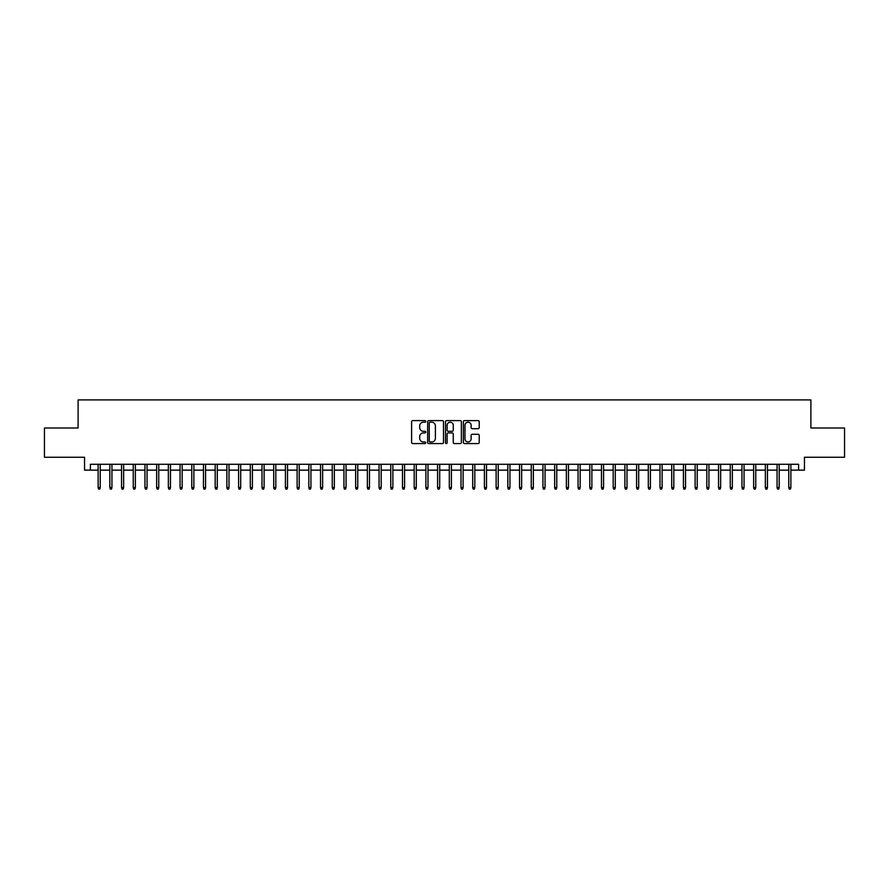 <?xml version="1.0" encoding="UTF-8"?>
<svg xmlns="http://www.w3.org/2000/svg" width="889" height="889" viewBox="0 0 889 889"><rect width="100%" height="100%" fill="white"/><g stroke="black" fill="none" stroke-linecap="round" stroke-linejoin="round"><path stroke-width="1.33" d="M425.775 421.408A0.8 0.8 0 0 0 424.964 420.597L412.763 420.597A1.145 1.145 0 0 0 411.607 421.753L411.607 442.433A1.145 1.145 0 0 0 412.763 443.578L424.964 443.578A0.8 0.8 0 0 0 425.775 442.778A0.8 0.8 0 0 0 424.964 441.977L423.386 441.977A3.678 3.678 0 0 1 419.708 438.299L419.708 436.577A3.678 3.678 0 0 1 423.386 432.899L424.964 432.899A0.8 0.8 0 0 0 425.775 432.087A0.8 0.8 0 0 0 424.964 431.287L423.386 431.287A3.678 3.678 0 0 1 419.708 427.609L419.708 425.887A3.678 3.678 0 0 1 423.386 422.208L424.964 422.208A0.8 0.8 0 0 0 425.775 421.408M478.082 428.698A1.145 1.145 0 0 0 479.227 427.553L479.227 421.753A1.145 1.145 0 0 0 478.082 420.597L464.525 420.597A1.145 1.145 0 0 0 463.369 421.753L463.369 442.433A1.145 1.145 0 0 0 464.525 443.578L478.082 443.578A1.145 1.145 0 0 0 479.227 442.433L479.227 435.421A1.145 1.145 0 0 0 478.082 434.277L472.281 434.277A1.145 1.145 0 0 0 471.126 435.421L471.126 438.899A3.078 3.078 0 0 1 468.059 441.977A3.078 3.078 0 0 1 464.98 438.899L464.98 425.286A3.078 3.078 0 0 1 468.059 422.208A3.078 3.078 0 0 1 471.126 425.286L471.126 427.553A1.145 1.145 0 0 0 472.281 428.698L478.082 428.698M90.4 470.137L90.4 464.28L798.6 464.28L798.6 470.137L804.456 470.137L804.456 457.257L844.55 457.257L844.55 427.998L810.89 427.998L810.89 399.906L78.11 399.906L78.11 427.998L44.45 427.998L44.45 457.257L84.544 457.257L84.544 470.137L98.123 470.137M443.5 421.753A1.145 1.145 0 0 0 442.344 420.597L428.787 420.597A1.145 1.145 0 0 0 427.642 421.753L427.642 442.433A1.145 1.145 0 0 0 428.787 443.578L442.344 443.578A1.145 1.145 0 0 0 443.5 442.433L443.5 421.753M446.656 420.597L460.213 420.597A1.145 1.145 0 0 1 461.358 421.753L461.358 442.433A1.145 1.145 0 0 1 460.213 443.578L454.412 443.578A1.145 1.145 0 0 1 453.257 442.433L453.257 434.043A1.145 1.145 0 0 0 452.112 432.899L448.267 432.899A1.145 1.145 0 0 0 447.111 434.043L447.111 442.778A0.8 0.8 0 0 1 446.311 443.578A0.8 0.8 0 0 1 445.5 442.778L445.5 421.753A1.145 1.145 0 0 1 446.656 420.597M100.224 470.137L109.825 470.137M111.936 470.137L121.537 470.137M123.638 470.137L133.239 470.137M135.35 470.137L144.94 470.137M147.052 470.137L156.653 470.137M158.753 470.137L168.354 470.137M170.466 470.137L180.067 470.137M182.167 470.137L191.768 470.137M193.88 470.137L203.47 470.137M205.581 470.137L215.182 470.137M217.283 470.137L226.884 470.137M228.995 470.137L238.596 470.137M240.697 470.137L250.298 470.137M252.409 470.137L261.999 470.137M264.111 470.137L273.712 470.137M275.812 470.137L285.413 470.137M287.525 470.137L297.126 470.137M299.226 470.137L308.827 470.137M310.939 470.137L320.529 470.137M322.64 470.137L332.242 470.137M334.342 470.137L343.943 470.137M346.054 470.137L355.656 470.137M357.756 470.137L367.357 470.137M369.468 470.137L379.058 470.137M381.17 470.137L390.771 470.137M392.871 470.137L402.473 470.137M404.584 470.137L414.185 470.137M416.285 470.137L425.887 470.137M427.998 470.137L437.588 470.137M439.699 470.137L449.301 470.137M451.412 470.137L461.002 470.137M463.113 470.137L472.715 470.137M474.815 470.137L484.416 470.137M486.527 470.137L496.129 470.137M498.229 470.137L507.83 470.137M509.942 470.137L519.532 470.137M521.643 470.137L531.244 470.137M533.344 470.137L542.946 470.137M545.057 470.137L554.658 470.137M556.758 470.137L566.36 470.137M568.471 470.137L578.061 470.137M580.173 470.137L589.774 470.137M591.874 470.137L601.475 470.137M603.587 470.137L613.188 470.137M615.288 470.137L624.889 470.137M627.001 470.137L636.591 470.137M638.702 470.137L648.303 470.137M650.404 470.137L660.005 470.137M662.116 470.137L671.717 470.137M673.818 470.137L683.419 470.137M685.53 470.137L695.12 470.137M697.232 470.137L706.833 470.137M708.933 470.137L718.534 470.137M720.646 470.137L730.247 470.137M732.347 470.137L741.948 470.137M744.06 470.137L753.65 470.137M755.761 470.137L765.362 470.137M767.463 470.137L777.064 470.137M779.175 470.137L788.776 470.137M790.877 470.137L798.6 470.137M430.054 422.208A0.8 0.8 0 0 0 429.243 423.02L429.243 441.166A0.8 0.8 0 0 0 430.054 441.977L431.721 441.977A3.678 3.678 0 0 0 435.399 438.299L435.399 425.887A3.678 3.678 0 0 0 431.721 422.208L430.054 422.208M453.257 425.342A3.078 3.078 0 0 0 450.19 422.264A3.078 3.078 0 0 0 447.111 425.342L447.111 430.143A1.145 1.145 0 0 0 448.267 431.287L452.112 431.287A1.145 1.145 0 0 0 453.257 430.143L453.257 425.342M98.123 487.583L98.59 489.094L99.757 489.094L100.224 487.583L98.123 487.583L98.123 464.28M100.224 487.583L100.224 464.28M109.825 487.583L110.292 489.094L111.469 489.094L111.936 487.583L109.825 487.583L109.825 464.28M111.936 487.583L111.936 464.28M121.537 487.583L122.004 489.094L123.171 489.094L123.638 487.583L121.537 487.583L121.537 464.28M123.638 487.583L123.638 464.28M133.239 487.583L133.706 489.094L134.884 489.094L135.35 487.583L133.239 487.583L133.239 464.28M135.35 487.583L135.35 464.28M144.94 487.583L145.418 489.094L146.585 489.094L147.052 487.583L144.94 487.583L144.94 464.28M147.052 487.583L147.052 464.28M156.653 487.583L157.12 489.094L158.286 489.094L158.753 487.583L156.653 487.583L156.653 464.28M158.753 487.583L158.753 464.28M168.354 487.583L168.821 489.094L169.999 489.094L170.466 487.583L168.354 487.583L168.354 464.28M170.466 487.583L170.466 464.28M180.067 487.583L180.534 489.094L181.7 489.094L182.167 487.583L180.067 487.583L180.067 464.28M182.167 487.583L182.167 464.28M191.768 487.583L192.235 489.094L193.413 489.094L193.88 487.583L191.768 487.583L191.768 464.28M193.88 487.583L193.88 464.28M203.47 487.583L203.948 489.094L205.115 489.094L205.581 487.583L203.47 487.583L203.47 464.28M205.581 487.583L205.581 464.28M215.182 487.583L215.649 489.094L216.816 489.094L217.283 487.583L215.182 487.583L215.182 464.28M217.283 487.583L217.283 464.28M226.884 487.583L227.351 489.094L228.529 489.094L228.995 487.583L226.884 487.583L226.884 464.28M228.995 487.583L228.995 464.28M238.596 487.583L239.063 489.094L240.23 489.094L240.697 487.583L238.596 487.583L238.596 464.28M240.697 487.583L240.697 464.28M250.298 487.583L250.765 489.094L251.943 489.094L252.409 487.583L250.298 487.583L250.298 464.28M252.409 487.583L252.409 464.28M261.999 487.583L262.477 489.094L263.644 489.094L264.111 487.583L261.999 487.583L261.999 464.28M264.111 487.583L264.111 464.28M273.712 487.583L274.179 489.094L275.346 489.094L275.812 487.583L273.712 487.583L273.712 464.28M275.812 487.583L275.812 464.28M285.413 487.583L285.88 489.094L287.058 489.094L287.525 487.583L285.413 487.583L285.413 464.28M287.525 487.583L287.525 464.28M297.126 487.583L297.593 489.094L298.76 489.094L299.226 487.583L297.126 487.583L297.126 464.28M299.226 487.583L299.226 464.28M308.827 487.583L309.294 489.094L310.472 489.094L310.939 487.583L308.827 487.583L308.827 464.28M310.939 487.583L310.939 464.28M320.529 487.583L321.007 489.094L322.174 489.094L322.64 487.583L320.529 487.583L320.529 464.28M322.64 487.583L322.64 464.28M332.242 487.583L332.708 489.094L333.875 489.094L334.342 487.583L332.242 487.583L332.242 464.28M334.342 487.583L334.342 464.28M343.943 487.583L344.41 489.094L345.588 489.094L346.054 487.583L343.943 487.583L343.943 464.28M346.054 487.583L346.054 464.28M355.656 487.583L356.122 489.094L357.289 489.094L357.756 487.583L355.656 487.583L355.656 464.28M357.756 487.583L357.756 464.28M367.357 487.583L367.824 489.094L369.002 489.094L369.468 487.583L367.357 487.583L367.357 464.28M369.468 487.583L369.468 464.28M379.058 487.583L379.536 489.094L380.703 489.094L381.17 487.583L379.058 487.583L379.058 464.28M381.17 487.583L381.17 464.28M390.771 487.583L391.238 489.094L392.405 489.094L392.871 487.583L390.771 487.583L390.771 464.28M392.871 487.583L392.871 464.28M402.473 487.583L402.939 489.094L404.117 489.094L404.584 487.583L402.473 487.583L402.473 464.28M404.584 487.583L404.584 464.28M414.185 487.583L414.652 489.094L415.819 489.094L416.285 487.583L414.185 487.583L414.185 464.28M416.285 487.583L416.285 464.28M425.887 487.583L426.353 489.094L427.531 489.094L427.998 487.583L425.887 487.583L425.887 464.28M427.998 487.583L427.998 464.28M437.588 487.583L438.066 489.094L439.233 489.094L439.699 487.583L437.588 487.583L437.588 464.28M439.699 487.583L439.699 464.28M449.301 487.583L449.767 489.094L450.934 489.094L451.412 487.583L449.301 487.583L449.301 464.28M451.412 487.583L451.412 464.28M461.002 487.583L461.469 489.094L462.647 489.094L463.113 487.583L461.002 487.583L461.002 464.28M463.113 487.583L463.113 464.28M472.715 487.583L473.181 489.094L474.348 489.094L474.815 487.583L472.715 487.583L472.715 464.28M474.815 487.583L474.815 464.28M484.416 487.583L484.883 489.094L486.061 489.094L486.527 487.583L484.416 487.583L484.416 464.28M486.527 487.583L486.527 464.28M496.129 487.583L496.595 489.094L497.762 489.094L498.229 487.583L496.129 487.583L496.129 464.28M498.229 487.583L498.229 464.28M507.83 487.583L508.297 489.094L509.464 489.094L509.942 487.583L507.83 487.583L507.83 464.28M509.942 487.583L509.942 464.28M519.532 487.583L519.998 489.094L521.176 489.094L521.643 487.583L519.532 487.583L519.532 464.28M521.643 487.583L521.643 464.28M531.244 487.583L531.711 489.094L532.878 489.094L533.344 487.583L531.244 487.583L531.244 464.28M533.344 487.583L533.344 464.28M542.946 487.583L543.412 489.094L544.59 489.094L545.057 487.583L542.946 487.583L542.946 464.28M545.057 487.583L545.057 464.28M554.658 487.583L555.125 489.094L556.292 489.094L556.758 487.583L554.658 487.583L554.658 464.28M556.758 487.583L556.758 464.28M566.36 487.583L566.826 489.094L567.993 489.094L568.471 487.583L566.36 487.583L566.36 464.28M568.471 487.583L568.471 464.28M578.061 487.583L578.528 489.094L579.706 489.094L580.173 487.583L578.061 487.583L578.061 464.28M580.173 487.583L580.173 464.28M589.774 487.583L590.24 489.094L591.407 489.094L591.874 487.583L589.774 487.583L589.774 464.28M591.874 487.583L591.874 464.28M601.475 487.583L601.942 489.094L603.12 489.094L603.587 487.583L601.475 487.583L601.475 464.28M603.587 487.583L603.587 464.28M613.188 487.583L613.654 489.094L614.821 489.094L615.288 487.583L613.188 487.583L613.188 464.28M615.288 487.583L615.288 464.28M624.889 487.583L625.356 489.094L626.523 489.094L627.001 487.583L624.889 487.583L624.889 464.28M627.001 487.583L627.001 464.28M636.591 487.583L637.057 489.094L638.235 489.094L638.702 487.583L636.591 487.583L636.591 464.28M638.702 487.583L638.702 464.28M648.303 487.583L648.77 489.094L649.937 489.094L650.404 487.583L648.303 487.583L648.303 464.28M650.404 487.583L650.404 464.28M660.005 487.583L660.471 489.094L661.649 489.094L662.116 487.583L660.005 487.583L660.005 464.28M662.116 487.583L662.116 464.28M671.717 487.583L672.184 489.094L673.351 489.094L673.818 487.583L671.717 487.583L671.717 464.28M673.818 487.583L673.818 464.28M683.419 487.583L683.885 489.094L685.052 489.094L685.53 487.583L683.419 487.583L683.419 464.28M685.53 487.583L685.53 464.28M695.12 487.583L695.587 489.094L696.765 489.094L697.232 487.583L695.12 487.583L695.12 464.28M697.232 487.583L697.232 464.28M706.833 487.583L707.3 489.094L708.466 489.094L708.933 487.583L706.833 487.583L706.833 464.28M708.933 487.583L708.933 464.28M718.534 487.583L719.001 489.094L720.179 489.094L720.646 487.583L718.534 487.583L718.534 464.28M720.646 487.583L720.646 464.28M730.247 487.583L730.714 489.094L731.88 489.094L732.347 487.583L730.247 487.583L730.247 464.28M732.347 487.583L732.347 464.28M741.948 487.583L742.415 489.094L743.582 489.094L744.06 487.583L741.948 487.583L741.948 464.28M744.06 487.583L744.06 464.28M753.65 487.583L754.116 489.094L755.294 489.094L755.761 487.583L753.65 487.583L753.65 464.28M755.761 487.583L755.761 464.28M765.362 487.583L765.829 489.094L766.996 489.094L767.463 487.583L765.362 487.583L765.362 464.28M767.463 487.583L767.463 464.28M777.064 487.583L777.531 489.094L778.708 489.094L779.175 487.583L777.064 487.583L777.064 464.28M779.175 487.583L779.175 464.28M788.776 487.583L789.243 489.094L790.41 489.094L790.877 487.583L788.776 487.583L788.776 464.28M790.877 487.583L790.877 464.28"/></g></svg>
